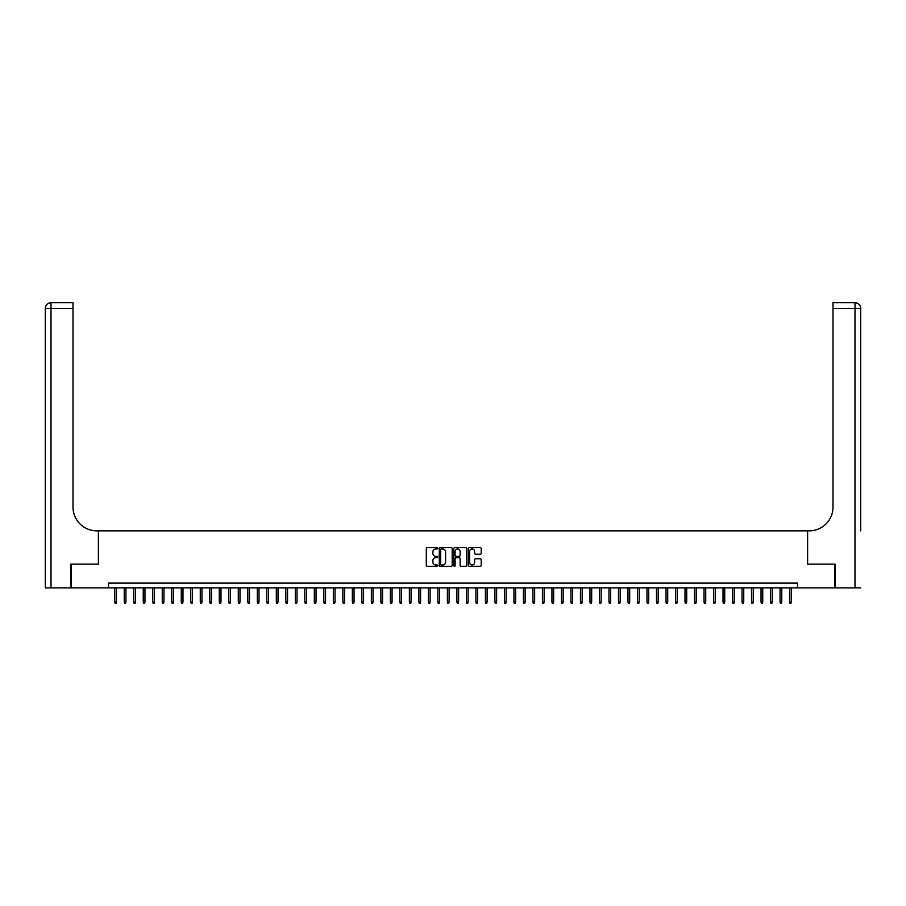 <?xml version="1.0" encoding="UTF-8"?>
<svg xmlns="http://www.w3.org/2000/svg" width="906" height="906" viewBox="0 0 906 906"><rect width="100%" height="100%" fill="white"/><g stroke="black" fill="none" stroke-linecap="round" stroke-linejoin="round"><path stroke-width="1.36" d="M437.791 548.3A0.657 0.657 0 0 0 437.145 547.654L427.224 547.654A0.929 0.929 0 0 0 426.296 548.583L426.296 565.378A0.929 0.929 0 0 0 427.224 566.307L437.145 566.307A0.657 0.657 0 0 0 437.791 565.661A0.657 0.657 0 0 0 437.145 565.004L435.854 565.004A2.99 2.99 0 0 1 432.875 562.014L432.875 560.621A2.99 2.99 0 0 1 435.854 557.632L437.145 557.632A0.657 0.657 0 0 0 437.791 556.975A0.657 0.657 0 0 0 437.145 556.329L435.854 556.329A2.99 2.99 0 0 1 432.875 553.34L432.875 551.947A2.99 2.99 0 0 1 435.854 548.957L437.145 548.957A0.657 0.657 0 0 0 437.791 548.3M480.271 554.223A0.929 0.929 0 0 0 481.199 553.294L481.199 548.583A0.929 0.929 0 0 0 480.271 547.654L469.251 547.654A0.929 0.929 0 0 0 468.323 548.583L468.323 565.378A0.929 0.929 0 0 0 469.251 566.307L480.271 566.307A0.929 0.929 0 0 0 481.199 565.378L481.199 559.682A0.929 0.929 0 0 0 480.271 558.753L475.559 558.753A0.929 0.929 0 0 0 474.619 559.682L474.619 562.513A2.492 2.492 0 0 1 472.128 565.004A2.492 2.492 0 0 1 469.625 562.513L469.625 551.448A2.492 2.492 0 0 1 472.128 548.957A2.492 2.492 0 0 1 474.619 551.448L474.619 553.294A0.929 0.929 0 0 0 475.559 554.223L480.271 554.223M108.46 587.869L71.155 587.869L71.155 564.11L98.482 564.11L98.482 530.848L807.518 530.848L807.518 564.11L834.845 564.11L834.845 587.869L797.54 587.869L797.54 583.113L108.46 583.113L108.46 587.869L797.54 587.869M452.185 548.583A0.929 0.929 0 0 0 451.256 547.654L440.237 547.654A0.929 0.929 0 0 0 439.308 548.583L439.308 565.378A0.929 0.929 0 0 0 440.237 566.307L451.256 566.307A0.929 0.929 0 0 0 452.185 565.378L452.185 548.583M454.744 547.654L465.763 547.654A0.929 0.929 0 0 1 466.692 548.583L466.692 565.378A0.929 0.929 0 0 1 465.763 566.307L461.052 566.307A0.929 0.929 0 0 1 460.112 565.378L460.112 558.572A0.929 0.929 0 0 0 459.183 557.632L456.058 557.632A0.929 0.929 0 0 0 455.118 558.572L455.118 565.661A0.657 0.657 0 0 1 454.472 566.307A0.657 0.657 0 0 1 453.815 565.661L453.815 548.583A0.929 0.929 0 0 1 454.744 547.654M441.267 548.957A0.657 0.657 0 0 0 440.61 549.614L440.61 564.347A0.657 0.657 0 0 0 441.267 565.004L442.626 565.004A2.99 2.99 0 0 0 445.605 562.014L445.605 551.947A2.99 2.99 0 0 0 442.626 548.957L441.267 548.957M460.112 551.505A2.492 2.492 0 0 0 457.621 549.002A2.492 2.492 0 0 0 455.118 551.505L455.118 555.389A0.929 0.929 0 0 0 456.058 556.329L459.183 556.329A0.929 0.929 0 0 0 460.112 555.389L460.112 551.505M116.444 602.037L116.059 603.271L115.107 603.271L114.734 602.037L116.444 602.037L116.444 587.869M114.734 602.037L114.734 587.869M70.872 564.11L98.38 564.11L98.38 530.848L96.772 530.848A23.76 23.76 0 0 1 73.001 507.077L73.001 308.436L51.008 308.436L51.008 587.869L70.872 587.869L70.872 564.11M51.008 587.869L45.3 587.869L45.3 308.436A5.708 5.708 0 0 1 51.008 302.729L73.001 302.729L73.001 308.436M73.001 302.729L51.008 302.729A5.708 5.708 0 0 0 45.3 308.436L51.008 308.436L51.008 302.729M96.772 530.848A23.76 23.76 0 0 1 73.001 507.077M860.7 587.869L835.128 587.869L835.128 564.11L807.62 564.11L807.62 530.848L809.228 530.848A23.76 23.76 0 0 0 832.999 507.077L832.999 302.729L854.992 302.729A5.708 5.708 0 0 1 860.7 308.436L860.7 530.848M853.577 302.729L832.999 302.729M809.228 530.848A23.76 23.76 0 0 0 832.999 507.077M860.7 308.436A5.708 5.708 0 0 0 854.992 302.729A5.708 5.708 0 0 1 860.7 308.436L832.999 308.436M125.945 602.037L125.572 603.271L124.62 603.271L124.235 602.037L125.945 602.037L125.945 587.869M124.235 602.037L124.235 587.869M135.447 602.037L135.073 603.271L134.122 603.271L133.737 602.037L135.447 602.037L135.447 587.869M133.737 602.037L133.737 587.869M144.96 602.037L144.575 603.271L143.624 603.271L143.25 602.037L144.96 602.037L144.96 587.869M143.25 602.037L143.25 587.869M154.462 602.037L154.077 603.271L153.125 603.271L152.752 602.037L154.462 602.037L154.462 587.869M152.752 602.037L152.752 587.869M163.963 602.037L163.59 603.271L162.638 603.271L162.253 602.037L163.963 602.037L163.963 587.869M162.253 602.037L162.253 587.869M173.465 602.037L173.091 603.271L172.14 603.271L171.755 602.037L173.465 602.037L173.465 587.869M171.755 602.037L171.755 587.869M182.978 602.037L182.593 603.271L181.642 603.271L181.268 602.037L182.978 602.037L182.978 587.869M181.268 602.037L181.268 587.869M192.48 602.037L192.095 603.271L191.143 603.271L190.77 602.037L192.48 602.037L192.48 587.869M190.77 602.037L190.77 587.869M201.981 602.037L201.608 603.271L200.656 603.271L200.271 602.037L201.981 602.037L201.981 587.869M200.271 602.037L200.271 587.869M211.483 602.037L211.109 603.271L210.158 603.271L209.773 602.037L211.483 602.037L211.483 587.869M209.773 602.037L209.773 587.869M220.996 602.037L220.611 603.271L219.66 603.271L219.286 602.037L220.996 602.037L220.996 587.869M219.286 602.037L219.286 587.869M230.498 602.037L230.113 603.271L229.161 603.271L228.788 602.037L230.498 602.037L230.498 587.869M228.788 602.037L228.788 587.869M239.999 602.037L239.626 603.271L238.674 603.271L238.289 602.037L239.999 602.037L239.999 587.869M238.289 602.037L238.289 587.869M249.501 602.037L249.127 603.271L248.176 603.271L247.791 602.037L249.501 602.037L249.501 587.869M247.791 602.037L247.791 587.869M259.014 602.037L258.629 603.271L257.678 603.271L257.304 602.037L259.014 602.037L259.014 587.869M257.304 602.037L257.304 587.869M268.516 602.037L268.131 603.271L267.179 603.271L266.806 602.037L268.516 602.037L268.516 587.869M266.806 602.037L266.806 587.869M278.017 602.037L277.644 603.271L276.692 603.271L276.307 602.037L278.017 602.037L278.017 587.869M276.307 602.037L276.307 587.869M287.53 602.037L287.145 603.271L286.194 603.271L285.809 602.037L287.53 602.037L287.53 587.869M285.809 602.037L285.809 587.869M297.032 602.037L296.647 603.271L295.696 603.271L295.322 602.037L297.032 602.037L297.032 587.869M295.322 602.037L295.322 587.869M306.534 602.037L306.149 603.271L305.209 603.271L304.824 602.037L306.534 602.037L306.534 587.869M304.824 602.037L304.824 587.869M316.035 602.037L315.662 603.271L314.71 603.271L314.325 602.037L316.035 602.037L316.035 587.869M314.325 602.037L314.325 587.869M325.548 602.037L325.163 603.271L324.212 603.271L323.827 602.037L325.548 602.037L325.548 587.869M323.827 602.037L323.827 587.869M335.05 602.037L334.665 603.271L333.714 603.271L333.34 602.037L335.05 602.037L335.05 587.869M333.34 602.037L333.34 587.869M344.552 602.037L344.167 603.271L343.227 603.271L342.842 602.037L344.552 602.037L344.552 587.869M342.842 602.037L342.842 587.869M354.053 602.037L353.68 603.271L352.728 603.271L352.343 602.037L354.053 602.037L354.053 587.869M352.343 602.037L352.343 587.869M363.566 602.037L363.181 603.271L362.23 603.271L361.856 602.037L363.566 602.037L363.566 587.869M361.856 602.037L361.856 587.869M373.068 602.037L372.683 603.271L371.732 603.271L371.358 602.037L373.068 602.037L373.068 587.869M371.358 602.037L371.358 587.869M382.57 602.037L382.196 603.271L381.245 603.271L380.86 602.037L382.57 602.037L382.57 587.869M380.86 602.037L380.86 587.869M392.072 602.037L391.698 603.271L390.746 603.271L390.361 602.037L392.072 602.037L392.072 587.869M390.361 602.037L390.361 587.869M401.585 602.037L401.199 603.271L400.248 603.271L399.874 602.037L401.585 602.037L401.585 587.869M399.874 602.037L399.874 587.869M411.086 602.037L410.701 603.271L409.75 603.271L409.376 602.037L411.086 602.037L411.086 587.869M409.376 602.037L409.376 587.869M420.588 602.037L420.214 603.271L419.263 603.271L418.878 602.037L420.588 602.037L420.588 587.869M418.878 602.037L418.878 587.869M430.09 602.037L429.716 603.271L428.765 603.271L428.379 602.037L430.09 602.037L430.09 587.869M428.379 602.037L428.379 587.869M439.603 602.037L439.217 603.271L438.266 603.271L437.892 602.037L439.603 602.037L439.603 587.869M437.892 602.037L437.892 587.869M449.104 602.037L448.719 603.271L447.768 603.271L447.394 602.037L449.104 602.037L449.104 587.869M447.394 602.037L447.394 587.869M458.606 602.037L458.232 603.271L457.281 603.271L456.896 602.037L458.606 602.037L458.606 587.869M456.896 602.037L456.896 587.869M468.108 602.037L467.734 603.271L466.783 603.271L466.397 602.037L468.108 602.037L468.108 587.869M466.397 602.037L466.397 587.869M477.621 602.037L477.236 603.271L476.284 603.271L475.91 602.037L477.621 602.037L477.621 587.869M475.91 602.037L475.91 587.869M487.122 602.037L486.737 603.271L485.786 603.271L485.412 602.037L487.122 602.037L487.122 587.869M485.412 602.037L485.412 587.869M496.624 602.037L496.25 603.271L495.299 603.271L494.914 602.037L496.624 602.037L496.624 587.869M494.914 602.037L494.914 587.869M506.126 602.037L505.752 603.271L504.801 603.271L504.416 602.037L506.126 602.037L506.126 587.869M504.416 602.037L504.416 587.869M515.639 602.037L515.254 603.271L514.302 603.271L513.928 602.037L515.639 602.037L515.639 587.869M513.928 602.037L513.928 587.869M525.14 602.037L524.755 603.271L523.804 603.271L523.43 602.037L525.14 602.037L525.14 587.869M523.43 602.037L523.43 587.869M534.642 602.037L534.268 603.271L533.317 603.271L532.932 602.037L534.642 602.037L534.642 587.869M532.932 602.037L532.932 587.869M544.144 602.037L543.77 603.271L542.819 603.271L542.434 602.037L544.144 602.037L544.144 587.869M542.434 602.037L542.434 587.869M553.657 602.037L553.272 603.271L552.32 603.271L551.947 602.037L553.657 602.037L553.657 587.869M551.947 602.037L551.947 587.869M563.158 602.037L562.773 603.271L561.833 603.271L561.448 602.037L563.158 602.037L563.158 587.869M561.448 602.037L561.448 587.869M572.66 602.037L572.286 603.271L571.335 603.271L570.95 602.037L572.66 602.037L572.66 587.869M570.95 602.037L570.95 587.869M582.173 602.037L581.788 603.271L580.837 603.271L580.452 602.037L582.173 602.037L582.173 587.869M580.452 602.037L580.452 587.869M591.675 602.037L591.29 603.271L590.338 603.271L589.965 602.037L591.675 602.037L591.675 587.869M589.965 602.037L589.965 587.869M601.176 602.037L600.791 603.271L599.851 603.271L599.466 602.037L601.176 602.037L601.176 587.869M599.466 602.037L599.466 587.869M610.678 602.037L610.304 603.271L609.353 603.271L608.968 602.037L610.678 602.037L610.678 587.869M608.968 602.037L608.968 587.869M620.191 602.037L619.806 603.271L618.855 603.271L618.47 602.037L620.191 602.037L620.191 587.869M618.47 602.037L618.47 587.869M629.693 602.037L629.308 603.271L628.356 603.271L627.983 602.037L629.693 602.037L629.693 587.869M627.983 602.037L627.983 587.869M639.194 602.037L638.821 603.271L637.869 603.271L637.484 602.037L639.194 602.037L639.194 587.869M637.484 602.037L637.484 587.869M648.696 602.037L648.322 603.271L647.371 603.271L646.986 602.037L648.696 602.037L648.696 587.869M646.986 602.037L646.986 587.869M658.209 602.037L657.824 603.271L656.873 603.271L656.499 602.037L658.209 602.037L658.209 587.869M656.499 602.037L656.499 587.869M667.711 602.037L667.326 603.271L666.374 603.271L666.001 602.037L667.711 602.037L667.711 587.869M666.001 602.037L666.001 587.869M677.212 602.037L676.839 603.271L675.887 603.271L675.502 602.037L677.212 602.037L677.212 587.869M675.502 602.037L675.502 587.869M686.714 602.037L686.34 603.271L685.389 603.271L685.004 602.037L686.714 602.037L686.714 587.869M685.004 602.037L685.004 587.869M696.227 602.037L695.842 603.271L694.891 603.271L694.517 602.037L696.227 602.037L696.227 587.869M694.517 602.037L694.517 587.869M705.729 602.037L705.344 603.271L704.392 603.271L704.019 602.037L705.729 602.037L705.729 587.869M704.019 602.037L704.019 587.869M715.23 602.037L714.857 603.271L713.905 603.271L713.52 602.037L715.23 602.037L715.23 587.869M713.52 602.037L713.52 587.869M724.732 602.037L724.358 603.271L723.407 603.271L723.022 602.037L724.732 602.037L724.732 587.869M723.022 602.037L723.022 587.869M734.245 602.037L733.86 603.271L732.909 603.271L732.535 602.037L734.245 602.037L734.245 587.869M732.535 602.037L732.535 587.869M743.747 602.037L743.362 603.271L742.41 603.271L742.037 602.037L743.747 602.037L743.747 587.869M742.037 602.037L742.037 587.869M753.248 602.037L752.875 603.271L751.923 603.271L751.538 602.037L753.248 602.037L753.248 587.869M751.538 602.037L751.538 587.869M762.75 602.037L762.376 603.271L761.425 603.271L761.04 602.037L762.75 602.037L762.75 587.869M761.04 602.037L761.04 587.869M772.263 602.037L771.878 603.271L770.927 603.271L770.553 602.037L772.263 602.037L772.263 587.869M770.553 602.037L770.553 587.869M781.765 602.037L781.38 603.271L780.428 603.271L780.055 602.037L781.765 602.037L781.765 587.869M780.055 602.037L780.055 587.869M791.266 602.037L790.893 603.271L789.941 603.271L789.556 602.037L791.266 602.037L791.266 587.869M789.556 602.037L789.556 587.869M854.992 587.869L854.992 302.729"/></g></svg>
